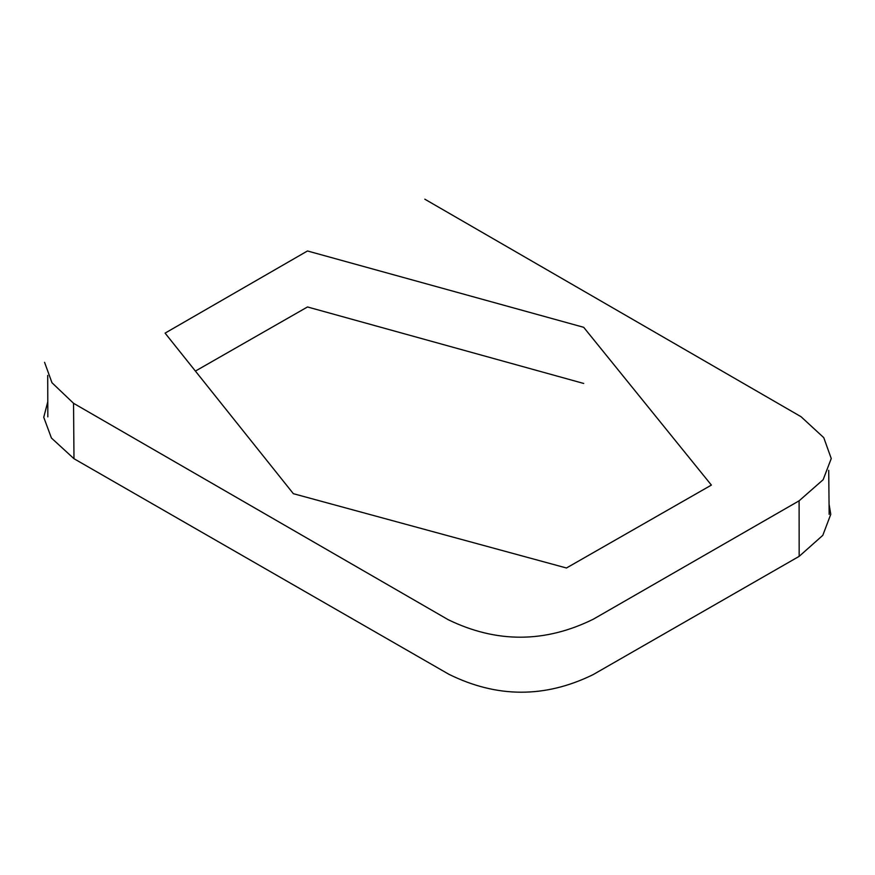 <?xml version="1.0" encoding="UTF-8"?>
<svg xmlns="http://www.w3.org/2000/svg" width="875" height="875" viewBox="0 0 875 875"><rect width="100%" height="100%" fill="white"/><g stroke="black" fill="none" stroke-linecap="round" stroke-linejoin="round"><path stroke-width="1.31" d="M47.797 401.669L43.75 417.287L51.417 438.014L73.981 458.708L448.798 674.231C496.934 698.064 545.048 698.195 593.141 674.614L799.17 556.347L822.795 535.347L830.78 514.292L829.073 504.252M799.17 556.347L799.105 500.817L593.348 619.183C544.961 643.037 496.573 643.202 448.197 619.697L73.544 403.298L73.981 458.708M73.544 403.298L51.975 382.736L44.57 362.327M424.823 199.194L801.008 416.686L823.769 437.664L831.25 458.544L823.134 479.73L799.105 500.817M583.68 327.305L711.386 485.089L566.464 567.995L293.366 493.686L165.08 333.123L307.486 250.972L583.68 327.305M195.508 371.022L307.497 306.961L583.702 383.458M47.83 416.839L47.709 375.441M829.161 514.38L828.712 470.323"/></g></svg>
